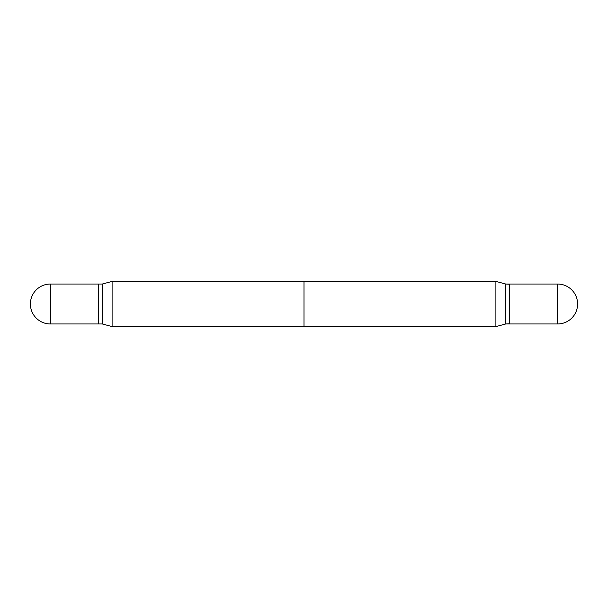 <?xml version="1.0" encoding="UTF-8"?>
<svg xmlns="http://www.w3.org/2000/svg" width="608" height="608" viewBox="0 0 608 608"><rect width="100%" height="100%" fill="white"/><g stroke="black" fill="none" stroke-linecap="round" stroke-linejoin="round"><path stroke-width="0.91" d="M50.358 284.042L98.618 284.042L98.618 323.958L50.358 323.958A19.958 19.958 0 0 1 30.4 304A19.958 19.958 0 0 1 50.358 284.042L50.358 323.958M112.883 281.2L495.117 281.2L495.117 326.8L505.734 323.958L505.734 284.042L495.117 281.2L505.734 284.042L505.734 323.958L509.2 323.958L509.2 284.042L505.734 284.042L509.382 284.225L509.382 323.775L505.734 323.958L495.117 326.8L304 326.8L304 281.2L495.117 281.2L495.117 326.8L112.883 326.8L102.266 323.958L102.266 284.042L112.883 281.2L112.883 326.8M509.382 284.042L509.382 323.958L509.382 284.042L557.642 284.042L557.642 323.958L509.382 323.958L557.642 323.958A19.958 19.958 0 0 0 577.6 304A19.958 19.958 0 0 0 557.642 284.042L557.642 323.958A19.958 19.958 0 0 0 577.6 304A19.958 19.958 0 0 0 557.642 284.042L509.382 284.042M98.618 284.225L98.8 323.958L102.266 323.958M98.8 284.042L102.266 284.042"/></g></svg>
